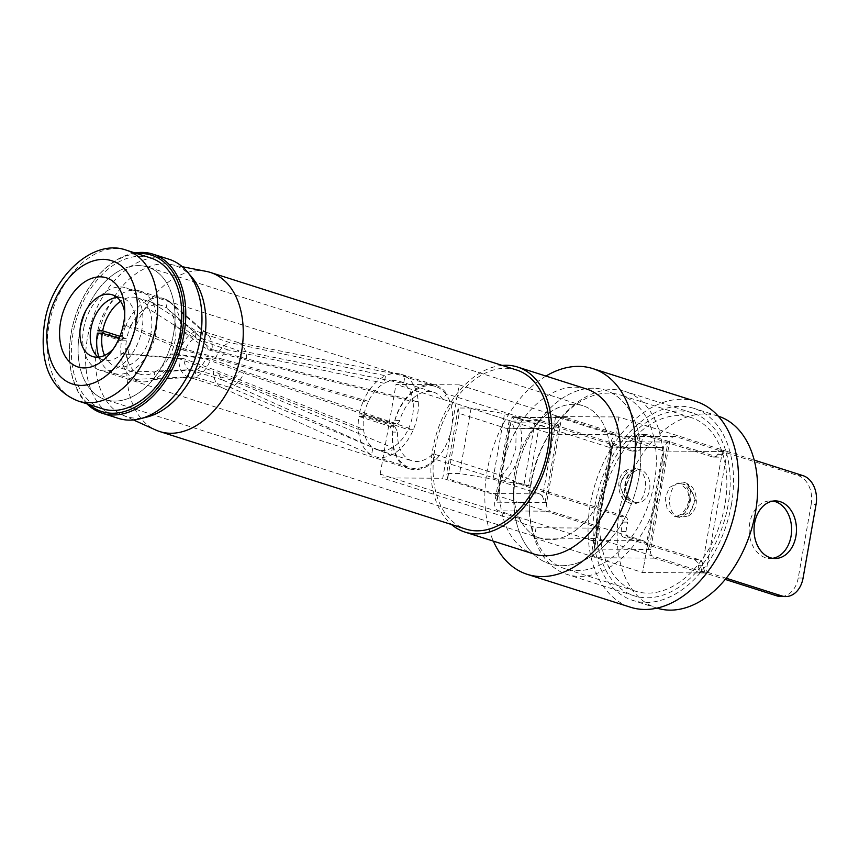 <?xml version="1.0" encoding="UTF-8"?>
<svg xmlns="http://www.w3.org/2000/svg" width="859" height="859" viewBox="0 0 859 859"><rect width="100%" height="100%" fill="white"/><g stroke="black" fill="none" stroke-linecap="round" stroke-linejoin="round"><path stroke-width="0.64" stroke-dasharray="4.29 3.22" d="M608.054 447.013A7.194 5.304 90.4 0 0 609.246 447.206A7.194 5.304 90.4 0 0 611.812 446.326L594.707 543.328A7.194 5.304 90.4 0 0 591.583 540.451L498.692 510.847A7.194 5.304 -89.6 0 1 494.763 502.193L508.764 422.778A7.194 5.304 -89.6 0 1 513.983 417.227A7.194 5.304 -89.6 0 1 515.164 417.42L608.054 447.013L659.927 447.389A7.194 5.304 -89.6 0 0 661.108 447.582L609.246 447.206M611.211 441.633A7.194 5.304 -89.6 0 1 616.429 436.082A7.194 5.304 -89.6 0 1 617.61 436.265L664.061 451.072L722.408 451.49L675.958 436.694A7.194 5.304 90.4 0 0 674.777 436.501A7.194 5.304 90.4 0 0 669.558 442.052L650.617 549.492A7.194 5.304 90.4 0 0 654.547 558.146L700.987 572.942L642.639 572.524L596.189 557.727A7.194 5.304 -89.6 0 1 592.27 549.073L611.211 441.633L612.832 441.644L612.982 444.328L611.812 446.326M591.583 540.451L643.455 540.826A7.194 5.304 -89.6 0 1 646.58 543.704L663.685 446.701L667.948 442.041L648.996 549.481L646.58 543.704M594.707 543.328L595.029 546.131L593.891 549.084L612.832 441.644L669.558 442.052M515.164 417.42L567.026 417.796A7.194 5.304 -89.6 0 0 565.845 417.603A7.194 5.304 -89.6 0 0 560.637 423.154L546.625 502.569A7.194 5.304 90.4 0 0 550.555 511.223L498.692 510.847M663.685 446.701A7.194 5.304 -89.6 0 1 661.108 447.582M643.455 540.826L550.555 511.223M567.026 417.796L659.927 447.389M505.607 428.169A7.194 5.304 90.4 0 0 506.799 428.362A7.194 5.304 90.4 0 0 509.366 427.481L497.211 496.448A7.194 5.304 90.4 0 0 494.075 493.571L447.636 478.764L459.168 413.372L505.607 428.169L550.995 428.501A7.194 5.304 -89.6 0 0 552.176 428.684L506.799 428.362M508.764 422.778L510.386 422.789L510.536 425.484L509.366 427.481M554.753 427.803L559.016 423.143L545.014 502.558L542.587 496.781L554.753 427.803A7.194 5.304 -89.6 0 1 552.176 428.684M497.211 496.448L497.522 499.251L496.384 502.204L510.386 422.789L560.637 423.154M494.075 493.571L539.463 493.893A7.194 5.304 -89.6 0 1 542.587 496.781M459.168 413.372L458.169 408.004L471.14 408.1L504.544 413.694L550.995 428.501M447.636 478.764L446.637 473.406L458.169 408.004M539.463 493.893L493.012 479.097L459.608 473.502L446.637 473.406M471.14 408.1L459.608 473.502M493.012 479.097L504.544 413.694M700.987 572.942L722.408 451.49M555.676 416.54L618.888 416.991L727.272 451.523L664.061 451.072L642.639 572.524L664.061 451.072L555.676 416.54L552.552 434.289L395.999 384.413L459.211 384.864L451.641 427.846A43.186 28.444 -72.3 0 0 435.567 386.486A43.186 28.444 -72.3 0 0 393.282 427.417A43.186 28.444 -72.3 0 0 409.356 468.778A43.186 28.444 -72.3 0 0 451.641 427.846L442.739 478.291L382.201 477.862L521.542 522.251A69.579 45.817 -72.3 0 0 540.687 538.325A69.579 45.817 -72.3 0 0 608.806 472.375A69.579 45.817 -72.3 0 0 582.928 405.738A69.579 45.817 -72.3 0 0 533.826 427.771A69.579 45.817 -72.3 0 0 514.799 471.688A69.579 45.817 -72.3 0 0 513.381 491.939A69.579 45.817 -72.3 0 0 519.534 518.492L520.812 522.852L536.07 527.716L599.292 528.178L597.477 538.453L534.266 537.992L642.639 572.524L705.851 572.985L597.477 538.453M598.465 503.9A95.972 63.201 -72.3 0 0 634.167 595.802A95.972 63.201 -72.3 0 0 728.131 504.834A95.972 63.201 -72.3 0 0 692.44 412.932A95.972 63.201 -72.3 0 0 598.465 503.9M531.377 482.522A95.972 63.201 -72.3 0 0 529.412 510.461A95.972 63.201 -72.3 0 0 567.08 574.435A95.972 63.201 -72.3 0 0 661.043 483.467A95.972 63.201 -72.3 0 0 625.341 391.554A95.972 63.201 -72.3 0 0 557.62 421.952A95.972 63.201 -72.3 0 0 531.377 482.522M531.184 481.448A91.172 60.033 -72.3 0 0 529.316 507.991A91.172 60.033 -72.3 0 0 565.093 568.765A91.172 60.033 -72.3 0 0 654.365 482.339A91.172 60.033 -72.3 0 0 620.445 395.033A91.172 60.033 -72.3 0 0 556.106 423.906A91.172 60.033 -72.3 0 0 531.184 481.448M718.21 416.11A100.771 66.358 -72.3 0 0 717.974 416.035A100.771 66.358 -72.3 0 0 619.318 511.545A100.771 66.358 -72.3 0 0 656.802 608.054A100.771 66.358 -72.3 0 0 657.038 608.129M731.374 504.867A100.771 66.358 107.7 0 1 632.718 600.377A100.771 66.358 107.7 0 1 595.233 503.879A100.771 66.358 107.7 0 1 693.889 408.358A100.771 66.358 107.7 0 1 731.374 504.867M515.701 476.52A91.172 60.033 -72.3 0 0 513.832 503.052A91.172 60.033 -72.3 0 0 549.61 563.826A91.172 60.033 -72.3 0 0 638.881 477.411A91.172 60.033 -72.3 0 0 604.961 390.093A91.172 60.033 -72.3 0 0 540.622 418.967A91.172 60.033 -72.3 0 0 515.701 476.52M113.367 348.818A32.384 21.325 -72.3 0 0 115.514 346.284A32.384 21.325 -72.3 0 0 124.362 325.84A32.384 21.325 -72.3 0 0 125.027 316.413A32.384 21.325 -72.3 0 0 124.748 313.106M150.604 257.925A79.178 52.141 -72.3 0 0 73.079 332.97A79.178 52.141 -72.3 0 0 102.532 408.798M521.542 522.251L520.812 522.852M173.572 333.7A69.579 45.817 107.7 0 1 105.453 399.65A69.579 45.817 107.7 0 1 79.565 333.013A69.579 45.817 107.7 0 1 147.694 267.063A69.579 45.817 107.7 0 1 173.572 333.7M519.534 518.492L380.183 474.104A69.579 45.817 -72.3 0 0 382.201 477.862M83.634 328.761A43.186 28.444 107.7 0 1 125.919 287.829A43.186 28.444 107.7 0 1 141.982 329.18A43.186 28.444 107.7 0 1 99.698 370.122A43.186 28.444 107.7 0 1 83.634 328.761M117.157 297.482A32.384 21.325 107.7 0 1 122.644 298.116A32.384 21.325 107.7 0 1 134.691 329.137A32.384 21.325 107.7 0 1 102.973 359.835A32.384 21.325 107.7 0 1 98.141 357.183M599.292 528.178L442.739 478.291M459.211 384.864L615.763 434.751L552.552 434.289M618.888 416.991L615.763 434.751M727.272 451.523L705.851 572.985M380.183 474.104L395.999 384.413M536.07 527.716L534.266 537.992M634.758 502.214A16.793 12.38 90.4 0 0 637.518 502.655A16.793 12.38 90.4 0 0 649.683 489.694C650.703 479.547 647.654 472.815 640.524 469.508A16.793 12.38 90.4 0 0 637.754 469.068A16.793 12.38 90.4 0 0 625.599 482.028C624.568 492.175 627.618 498.907 634.758 502.214A16.793 11.06 -72.3 0 1 632.535 501.86A16.793 11.06 -72.3 0 1 626.64 484.132A16.793 11.06 -72.3 0 1 640.524 469.508M685.418 482.79C669.15 476.487 662.676 513.285 679.308 517.429L688.038 516.119L695.479 500.185L688.274 484.208L685.418 482.79A19.199 12.638 -72.3 0 1 690.464 500.174A19.199 12.638 -72.3 0 1 679.308 517.429M635.832 468.499L627.102 469.819L619.661 485.754L626.866 501.731L629.722 503.149C645.989 509.451 652.464 472.654 635.832 468.499A19.199 12.638 -72.3 0 0 624.665 485.764A19.199 12.638 -72.3 0 0 629.722 503.149M680.382 483.724L677.622 483.295L669.333 487.515L665.21 498.134L667.325 509.709L674.616 516.431L677.375 516.86L685.665 512.64L689.788 502.021L687.672 490.435L680.382 483.724A16.793 11.06 107.7 0 1 682.604 484.079A16.793 11.06 107.7 0 1 688.499 501.806A16.793 11.06 107.7 0 1 674.616 516.431M772.617 558.296A28.787 21.228 -89.6 0 1 770.19 558.468A28.787 21.228 -89.6 0 1 765.455 557.706A28.787 21.228 -89.6 0 1 749.327 526.288A28.787 21.228 -89.6 0 1 770.609 500.883A28.787 21.228 -89.6 0 1 773.036 501.087M394.721 426.354L363.754 416.486A35.992 23.698 107.7 0 0 363.507 429.339A35.992 23.698 -72.3 0 0 372.881 447.528A35.992 23.698 107.7 0 0 377.337 449.783A35.992 23.698 107.7 0 0 392.327 447.668A35.992 23.698 -72.3 0 0 408.079 429.672L413.297 429.704L244.482 371.517A23.988 15.795 107.7 0 1 230.427 387.581L390.995 455.206A43.186 28.444 107.7 0 1 375.158 456.634A43.186 28.444 107.7 0 1 371.55 455.055L221.633 387.516A23.988 15.795 107.7 0 1 221.59 387.495A23.988 15.795 107.7 0 1 213.279 371.292L358.289 429.307A43.186 28.444 107.7 0 1 358.89 416.443L389.857 426.311L392.746 432.088L397.663 432.12L394.721 426.354L389.857 426.311M397.663 432.12A35.992 23.698 -72.3 0 0 411.74 460.746A35.992 23.698 -72.3 0 0 433.151 453.81L501.957 475.736L504.05 481.212C512.587 472.718 518.127 461.841 520.661 448.591C522.798 435.341 521.102 424.41 515.583 415.81L446.777 393.884L442.761 399.317L511.567 421.243L515.583 415.81L540.182 420.276L636.519 450.964L631.655 450.932L535.318 420.244L511.567 421.243L516.087 433.462L515.797 448.559L510.772 463.613L501.957 475.736L523.786 485.636L620.123 516.334L624.987 516.366L528.65 485.679L523.786 485.636L535.318 420.244L540.182 420.276L528.65 485.679L516.71 482.425M231.737 380.172L392.327 447.668L390.995 455.206A43.186 28.444 -72.3 0 0 413.297 429.704A43.186 28.444 107.7 0 0 417.442 415.702A43.186 28.444 107.7 0 0 418.236 401.679A43.186 28.444 -72.3 0 0 404.976 375.92L403.655 383.447L237.052 350.021A16.793 11.06 107.7 0 1 241.572 358.804L413.018 401.636A35.992 23.698 -72.3 0 0 403.655 383.447A35.992 23.698 107.7 0 0 399.188 381.203A35.992 23.698 107.7 0 0 384.198 383.307L385.53 375.78A43.186 28.444 107.7 0 1 401.378 374.341A43.186 28.444 107.7 0 1 404.976 375.92L238.362 342.612L202.864 331.241A23.988 15.795 107.7 0 1 206.654 333.378A23.988 15.795 107.7 0 1 212.291 349.549L246.716 358.837L418.236 401.679L413.018 401.636A35.992 23.698 107.7 0 1 412.578 415.67A35.992 23.698 107.7 0 1 408.079 429.672L239.339 371.485A16.793 11.06 107.7 0 1 231.737 380.172L196.067 369.799A16.793 11.06 -72.3 0 0 205.634 358.858L210.648 358.89A23.988 15.795 107.7 0 1 194.8 377.015L230.427 387.581M442.761 399.317A35.992 23.698 -72.3 0 0 433.591 392.166A35.992 23.698 -72.3 0 0 399.725 420.438L394.807 420.405C393.894 423.165 392.38 424.357 390.276 423.981L359.309 414.113A43.186 28.444 107.7 0 1 363.228 401.282L215.512 358.611L180.53 349.312L125.822 325.636A43.186 28.444 107.7 0 0 121.903 338.467L97.819 330.801A43.186 28.444 107.7 0 1 139.888 291.029A43.186 28.444 107.7 0 1 155.951 332.39A43.186 28.444 107.7 0 1 113.667 373.321A43.186 28.444 107.7 0 1 98.946 357.097M180.841 326.033A43.186 28.444 107.7 0 1 180.036 340.067A43.186 28.444 107.7 0 1 175.902 354.069L170.673 354.026A35.992 23.698 -72.3 0 0 175.612 326.001L180.841 326.033L212.291 349.549L207.287 349.506A16.793 11.06 -72.3 0 0 203.336 339.595A16.793 11.06 -72.3 0 0 201.597 338.457L202.864 331.241A23.988 15.795 107.7 0 1 202.874 331.241L167.58 300.285A43.186 28.444 107.7 0 1 170.78 302.551A43.186 28.444 107.7 0 1 180.841 326.033M121.903 338.467L126.767 338.51A35.992 23.698 -72.3 0 1 131.051 325.679L125.822 325.636A43.186 28.444 107.7 0 1 148.124 300.145A43.186 28.444 107.7 0 1 163.972 298.707A43.186 28.444 107.7 0 1 167.58 300.285L166.249 307.812A35.992 23.698 -72.3 0 0 161.782 305.568A35.992 23.698 -72.3 0 0 146.803 307.672L148.124 300.145L196.378 331.198L229.557 342.548L385.53 375.78A43.186 28.444 -72.3 0 0 363.228 401.282L368.447 401.314L220.656 358.654A16.793 11.06 107.7 0 1 228.258 349.967L195.111 338.414A16.793 11.06 -72.3 0 0 185.544 349.355L180.53 349.312A23.988 15.795 107.7 0 1 196.378 331.198L195.111 338.414L146.803 307.672A35.992 23.698 107.7 0 0 131.051 325.679L185.544 349.355L220.656 358.654M394.807 420.405A43.186 28.444 107.7 0 1 435.781 385.304A43.186 28.444 107.7 0 1 446.777 393.884M399.725 420.438C398.769 423.208 397.245 424.4 395.14 424.013L390.276 423.981L395.14 424.013L364.173 414.145L359.309 414.113M118.982 338.5L126.359 340.84L121.495 340.808A43.186 28.444 107.7 0 0 120.883 353.672L178.887 358.654L213.279 371.292M126.359 340.84A35.992 23.698 -72.3 0 0 126.112 353.704L120.883 353.672A43.186 28.444 107.7 0 0 134.144 379.42L135.475 371.893A35.992 23.698 -72.3 0 0 139.942 374.137A35.992 23.698 -72.3 0 0 154.921 372.033L153.6 379.56A43.186 28.444 107.7 0 1 137.751 380.999A43.186 28.444 107.7 0 1 134.144 379.42L188.314 376.961A23.988 15.795 107.7 0 1 188.304 376.961A23.988 15.795 107.7 0 1 178.887 358.654L183.89 358.697A16.793 11.06 -72.3 0 0 189.581 369.746L188.314 376.961L221.633 387.516M222.943 380.108L372.881 447.528L371.55 455.055A43.186 28.444 -72.3 0 1 358.289 429.307L363.507 429.339L218.422 371.324L183.89 358.697L126.112 353.704A35.992 23.698 -72.3 0 0 135.475 371.893L189.581 369.746L222.943 380.108A16.793 11.06 107.7 0 1 218.422 371.324M363.754 416.486L358.89 416.443M364.173 414.145A35.992 23.698 107.7 0 1 368.447 401.314A35.992 23.698 -72.3 0 1 384.198 383.307L228.258 349.967M803.079 578.043L798.215 578.01L811.186 504.437L816.05 504.469M798.215 578.01A23.988 17.685 -89.6 0 1 780.842 596.522M623.709 537.208A4.8 3.533 -89.6 0 1 621.1 531.442L625.964 531.474A4.8 3.533 90.4 0 0 628.573 537.251L623.709 537.208L694.244 559.681A7.194 5.304 -89.6 0 1 698.217 565.265A22.431 16.536 90.4 0 0 699.795 571.321L725.275 579.438M621.1 531.442L622.743 522.1A4.8 3.533 90.4 0 0 620.123 516.334M631.655 450.932A4.8 3.533 90.4 0 0 632.449 451.061A4.8 3.533 90.4 0 0 635.918 447.356L640.782 447.389L642.435 438.047L637.571 438.015L635.918 447.356M637.571 438.015A4.8 3.533 -89.6 0 1 641.05 434.31A4.8 3.533 -89.6 0 1 641.834 434.439L646.698 434.471L717.233 456.945A7.194 5.304 90.4 0 0 718.414 457.138A7.194 5.304 90.4 0 0 722.644 454.357A22.27 16.418 -89.6 0 1 725.168 450.846L754.181 460.091M802.961 475.628L798.108 475.596L720.304 450.803A22.27 16.418 90.4 0 0 717.78 454.325A7.194 5.304 -89.6 0 1 713.55 457.106A7.194 5.304 -89.6 0 1 712.369 456.913L641.834 434.439M798.108 475.596A23.988 17.685 -89.6 0 1 811.186 504.437M726.252 578.236L704.648 571.353A22.431 16.536 -89.6 0 1 703.081 565.297A7.194 5.304 90.4 0 0 699.108 559.724L628.573 537.251M646.698 434.471A4.8 3.533 90.4 0 0 645.904 434.353A4.8 3.533 90.4 0 0 642.435 438.047M640.782 447.389A4.8 3.533 -89.6 0 1 637.314 451.093A4.8 3.533 -89.6 0 1 636.519 450.964M624.987 516.366A4.8 3.533 -89.6 0 1 627.607 522.132L622.743 522.1M625.964 531.474L627.607 522.132M433.151 453.81L435.245 459.286L504.05 481.212L525.139 485.034M435.245 459.286A43.186 28.444 107.7 0 1 409.56 467.597A43.186 28.444 107.7 0 1 392.746 432.088M244.482 371.517L210.648 358.89L175.902 354.069A43.186 28.444 107.7 0 1 153.6 379.56L194.8 377.015L196.067 369.799L154.921 372.033A35.992 23.698 107.7 0 0 170.673 354.026L205.634 358.858L239.339 371.485M241.572 358.804L207.287 349.506L175.612 326.001A35.992 23.698 107.7 0 0 167.462 308.768A35.992 23.698 107.7 0 0 166.249 307.812L201.597 338.457L237.052 350.021M238.362 342.612A23.988 15.795 107.7 0 1 246.716 358.837M215.512 358.611A23.988 15.795 107.7 0 1 229.557 342.548M720.304 450.803L725.168 450.846M97.411 333.131L121.495 340.808M104.562 355.454A35.992 23.698 -72.3 0 0 115.858 366.471A35.992 23.698 -72.3 0 0 149.359 339.369A35.992 23.698 -72.3 0 0 137.698 297.89A35.992 23.698 -72.3 0 0 120.593 301.305M704.648 571.353L699.795 571.321M119.895 336.32L126.767 338.51M586.375 388.955A86.609 57.038 -72.3 0 0 518.589 426.043A86.609 57.038 -72.3 0 0 504.373 521.8A86.609 57.038 -72.3 0 0 533.793 554.001M502.171 365.397A86.609 57.038 -72.3 0 0 444.264 414.059A86.609 57.038 -72.3 0 0 435.567 499.874A86.609 57.038 -72.3 0 0 451.48 524.505M696.08 401.497A107.966 71.104 -72.3 0 0 611.576 447.722A107.966 71.104 -72.3 0 0 593.859 567.09A107.966 71.104 -72.3 0 0 630.527 607.238M545.937 376.07A107.966 71.104 -72.3 0 0 490.639 534.201A107.966 71.104 -72.3 0 0 493.345 541.116M635.928 424.002A91.172 60.033 -72.3 0 0 604.961 390.093A91.172 60.033 -72.3 0 0 540.622 418.967A91.172 60.033 -72.3 0 0 513.832 503.052A91.172 60.033 -72.3 0 0 518.643 529.928A91.172 60.033 -72.3 0 0 549.61 563.826A91.172 60.033 -72.3 0 0 620.971 524.795A91.172 60.033 -72.3 0 0 635.928 424.002M721.947 451.404A91.172 60.033 -72.3 0 0 690.98 417.506A91.172 60.033 -72.3 0 0 619.618 456.537A91.172 60.033 -72.3 0 0 604.661 557.33A91.172 60.033 -72.3 0 0 635.628 591.239A91.172 60.033 -72.3 0 0 706.989 552.197A91.172 60.033 -72.3 0 0 721.947 451.404M606.561 431.615A69.579 45.817 -72.3 0 0 582.928 405.738A69.579 45.817 -72.3 0 0 533.826 427.771A69.579 45.817 -72.3 0 0 513.381 491.939A69.579 45.817 -72.3 0 0 517.054 512.447A69.579 45.817 -72.3 0 0 540.687 538.325A69.579 45.817 -72.3 0 0 595.137 508.528A69.579 45.817 -72.3 0 0 606.561 431.615M171.328 292.94A69.579 45.817 -72.3 0 0 147.694 267.063A69.579 45.817 -72.3 0 0 93.234 296.86A69.579 45.817 -72.3 0 0 81.82 373.772A69.579 45.817 -72.3 0 0 105.453 399.65A69.579 45.817 -72.3 0 0 159.903 369.864A69.579 45.817 -72.3 0 0 171.328 292.94M137.086 253.609A82.056 54.031 -72.3 0 0 93.577 281.161A82.056 54.031 -72.3 0 0 69.461 356.839A82.056 54.031 -72.3 0 0 73.788 381.02A82.056 54.031 -72.3 0 0 89.014 404.492M135.003 252.954A83.495 54.987 -72.3 0 0 94.028 280.582A83.495 54.987 -72.3 0 0 69.493 357.58A83.495 54.987 -72.3 0 0 73.895 382.191A83.495 54.987 -72.3 0 0 86.942 403.827M169.116 259.289A83.495 54.987 -72.3 0 0 103.767 295.034A83.495 54.987 -72.3 0 0 90.066 387.345A83.495 54.987 -72.3 0 0 118.424 418.387M191.933 277.307A79.296 52.216 -72.3 0 0 170.844 264.486A79.296 52.216 -72.3 0 0 111.155 301.949A79.296 52.216 -72.3 0 0 99.655 387.098A79.296 52.216 -72.3 0 0 122.848 415.144A79.296 52.216 -72.3 0 0 147.458 416.894M206.321 271.401A83.495 54.987 -72.3 0 0 143.464 310.851A83.495 54.987 -72.3 0 0 131.352 400.498A83.495 54.987 -72.3 0 0 155.78 430.037M516.624 370.004A83.495 54.987 -72.3 0 0 451.265 405.759A83.495 54.987 -72.3 0 0 437.575 498.059A83.495 54.987 -72.3 0 0 465.922 529.112M617.61 436.265L675.958 436.694M650.617 549.492L592.27 549.073M654.547 558.146L596.189 557.727M546.625 502.569L494.763 502.193M78.448 401.121A79.178 52.141 107.7 0 1 48.995 325.293A79.178 52.141 107.7 0 1 126.52 250.248M717.78 454.325L722.644 454.357M712.369 456.913L717.233 456.945M694.244 559.681L699.108 559.724M698.217 565.265L703.081 565.297M674.777 436.501L616.429 436.082M565.845 417.603L513.983 417.227M612.982 444.328L595.029 546.131M497.522 499.251L510.536 425.484M634.167 595.802L567.08 574.435M529.316 507.991L529.412 510.461M656.802 608.054L632.718 600.377M635.628 591.239L565.093 568.765M125.027 316.413L124.727 309.004M513.381 491.939L513.832 503.052L513.381 491.939M540.687 538.325L105.453 399.65L540.687 538.325M435.567 386.486L125.919 287.829M122.644 298.116L112.314 294.82M102.973 359.835L92.654 356.549M409.356 468.778L99.698 370.122M582.928 405.738L147.694 267.063L582.928 405.738M533.826 427.771L540.622 418.967L533.826 427.771M115.514 346.284L110.983 352.158M690.98 417.506L620.445 395.033M717.974 416.035L693.889 408.358M556.106 423.906L557.62 421.952M692.44 412.932L625.341 391.554M637.518 502.655L632.535 501.86C631.515 503.202 618.437 494.022 621.078 483.069C622.303 471.774 637.539 467.521 637.754 469.068M627.102 469.819C614.303 476.144 617.954 498.607 626.855 501.742M677.375 516.871C677.59 518.417 692.837 514.165 694.061 502.869C696.703 491.917 683.624 482.737 682.604 484.079L677.622 483.284M770.19 558.468L775.054 558.5M377.337 449.783L411.74 460.746M139.888 291.029L163.972 298.707M401.378 374.341L435.781 385.304M688.038 516.119C700.837 509.795 697.186 487.332 688.284 484.197M534.287 420.287L536.37 420.244M375.158 456.634L409.56 467.597M221.59 387.495L225.702 389.352M206.654 333.378L170.78 302.551M203.336 339.595L167.462 308.768M113.667 373.321L137.751 380.999M713.55 457.106L718.414 457.138M399.188 381.203L433.591 392.166M161.782 305.568L137.698 297.89M139.942 374.137L115.858 366.471M770.609 500.883L775.473 500.915M632.449 451.061L637.314 451.093M645.904 434.353L641.05 434.31M122.848 415.144L133.467 419.944M170.844 264.486L182.28 266.719M69.461 356.839L69.493 357.58M93.577 281.161L94.028 280.582"/><path stroke-width="1.29" d="M657.038 608.129A100.771 66.358 -72.3 0 0 755.458 512.533A100.771 66.358 -72.3 0 0 718.21 416.11M60.559 322.168A46.783 30.806 107.7 0 1 95.328 277.339A46.783 30.806 107.7 0 1 124.727 309.004A46.783 30.806 107.7 0 1 123.771 322.63A46.783 30.806 107.7 0 1 110.983 352.158A46.783 30.806 107.7 0 1 73.691 365.043A46.783 30.806 107.7 0 1 60.559 322.168M124.748 313.106A32.384 21.325 -72.3 0 0 112.314 294.82A32.384 21.325 -72.3 0 0 80.606 325.529A32.384 21.325 -72.3 0 0 92.654 356.549A32.384 21.325 -72.3 0 0 113.367 348.818M78.448 401.121L102.532 408.798A79.178 52.141 -72.3 0 0 180.057 333.743A79.178 52.141 -72.3 0 0 150.604 257.925L126.52 250.248A79.178 52.141 107.7 0 1 155.973 326.076A79.178 52.141 107.7 0 1 78.448 401.121C46.268 388.612 39.825 356.324 44.55 322.866C51.175 277.07 93.137 237.739 126.52 250.248M98.141 357.183A32.384 21.325 107.7 0 1 90.925 328.814A32.384 21.325 107.7 0 1 117.157 297.482M770.319 557.738A28.787 21.228 90.4 0 0 775.054 558.5A28.787 21.228 90.4 0 0 796.325 533.095A28.787 21.228 90.4 0 0 780.197 501.677A28.787 21.228 90.4 0 0 775.473 500.915A28.787 21.228 90.4 0 0 754.191 526.32A28.787 21.228 90.4 0 0 770.319 557.738M773.036 501.087A28.787 21.228 -89.6 0 1 775.344 501.645A28.787 21.228 -89.6 0 1 791.579 531.42A28.787 21.228 -89.6 0 1 772.617 558.296M781.754 595.921A23.988 17.685 90.4 0 0 785.695 596.554L780.842 596.522A23.988 17.685 -89.6 0 1 776.89 595.888L781.754 595.921L726.252 578.236M725.275 579.438L776.89 595.888M785.695 596.554A23.988 17.685 90.4 0 0 803.079 578.043L816.05 504.469A23.988 17.685 90.4 0 0 802.961 475.628L754.181 460.091M98.946 357.097A43.186 28.444 107.7 0 1 97.411 333.131L102.275 333.174A35.992 23.698 -72.3 0 0 104.562 355.454M120.593 301.305A35.992 23.698 -72.3 0 0 102.683 330.833L119.895 336.32M97.819 330.801L102.683 330.833M102.275 333.174L118.982 338.5M451.48 524.505A86.609 57.038 -72.3 0 0 464.977 532.086L533.793 554.001A86.609 57.038 -72.3 0 0 601.579 516.925A86.609 57.038 -72.3 0 0 615.796 421.168A86.609 57.038 -72.3 0 0 586.375 388.955L517.569 367.029A86.609 57.038 -72.3 0 0 502.171 365.397M464.977 532.086A86.609 57.038 -72.3 0 0 532.773 494.999A86.609 57.038 -72.3 0 0 546.979 399.242A86.609 57.038 -72.3 0 0 517.569 367.029M493.345 541.116A107.966 71.104 -72.3 0 0 527.308 574.349L630.527 607.238A107.966 71.104 -72.3 0 0 715.032 561.013A107.966 71.104 -72.3 0 0 732.748 441.655A107.966 71.104 -72.3 0 0 696.08 401.497L592.86 368.618A107.966 71.104 -72.3 0 0 545.937 376.07M527.308 574.349A107.966 71.104 -72.3 0 0 611.812 528.124A107.966 71.104 -72.3 0 0 629.529 408.766A107.966 71.104 -72.3 0 0 592.86 368.618M89.014 404.492A82.056 54.031 -72.3 0 0 160.032 384.939A82.056 54.031 -72.3 0 0 179.348 285.693A82.056 54.031 -72.3 0 0 137.086 253.609M86.942 403.827A83.495 54.987 -72.3 0 0 102.253 413.243A83.495 54.987 -72.3 0 0 167.602 377.488A83.495 54.987 -72.3 0 0 181.303 285.188A83.495 54.987 -72.3 0 0 152.945 254.135A83.495 54.987 -72.3 0 0 135.003 252.954M102.253 413.243L118.424 418.387A83.495 54.987 -72.3 0 0 140.414 418.72A83.495 54.987 -72.3 0 0 197.473 290.342A83.495 54.987 -72.3 0 0 187.241 271.734A83.495 54.987 -72.3 0 0 169.116 259.289L152.945 254.135M140.414 418.72L147.458 416.894A79.296 52.216 -72.3 0 0 201.661 294.97A79.296 52.216 -72.3 0 0 191.933 277.307L187.241 271.734M133.467 419.944L155.78 430.037A83.495 54.987 -72.3 0 0 159.71 431.54A83.495 54.987 -72.3 0 0 225.069 395.795A83.495 54.987 -72.3 0 0 238.759 303.495A83.495 54.987 -72.3 0 0 210.401 272.443A83.495 54.987 -72.3 0 0 206.321 271.401L182.28 266.719M159.71 431.54L465.922 529.112A83.495 54.987 -72.3 0 0 531.281 493.356A83.495 54.987 -72.3 0 0 544.971 401.056A83.495 54.987 -72.3 0 0 516.624 370.004L210.401 272.443M135.926 322.716C134.434 341.173 113.592 384.832 81.047 385.455C48.802 384.37 43.39 340.508 48.405 322.082C49.897 303.614 70.739 259.955 103.284 259.332C135.518 260.427 140.94 304.279 135.926 322.716"/></g></svg>
